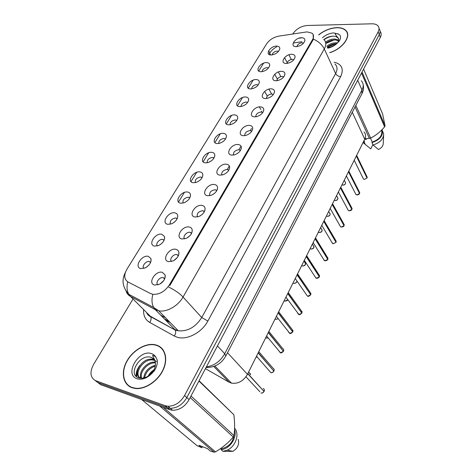 <?xml version="1.0" encoding="UTF-8"?>
<svg xmlns="http://www.w3.org/2000/svg" width="476" height="476" viewBox="0 0 476 476"><rect width="100%" height="100%" fill="white"/><g stroke="black" fill="none" stroke-linecap="round" stroke-linejoin="round"><path stroke-width="0.71" d="M261.003 71.721C254.19 71.811 260.045 62.32 266.566 62.6C268.637 62.689 269.684 63.546 269.725 65.176C268.875 68.574 266.191 70.746 261.687 71.697L261.003 71.721M268.512 67.961L267.185 67.586C264.216 68.026 262.49 69.383 262.002 71.662M250.501 88.929C243.658 88.911 249.674 79.159 256.225 79.551C258.242 79.665 259.289 80.533 259.361 82.158C258.623 85.567 256.005 87.81 251.506 88.875L250.501 88.929M258.224 84.984L256.879 84.561C253.756 85.025 252.006 86.459 251.625 88.863M239.702 106.618C232.829 106.493 239.017 96.467 245.586 96.979C247.556 97.122 248.597 97.996 248.704 99.615C248.079 103.03 245.527 105.339 241.052 106.541L239.702 106.618M247.639 102.483L246.276 102.013C243.004 102.501 241.231 104.018 240.963 106.553M228.593 124.825C221.691 124.575 228.058 114.264 234.644 114.9C236.56 115.073 237.589 115.954 237.732 117.554C237.226 120.987 234.751 123.367 230.295 124.706L228.593 124.825M236.745 120.487L235.376 119.964C231.937 120.482 230.152 122.076 230.015 124.754M217.157 143.562C210.225 143.187 216.776 132.572 223.387 133.345C225.243 133.542 226.261 134.428 226.439 135.999C226.064 139.444 223.66 141.907 219.234 143.389L217.157 143.562M225.529 139.004L224.154 138.433C220.555 138.98 218.752 140.664 218.758 143.484M205.382 162.851C198.427 162.346 205.174 151.422 211.796 152.332C213.581 152.552 214.587 153.433 214.813 154.974C214.569 158.443 212.242 160.989 207.839 162.619L205.382 162.851M213.98 158.062L212.611 157.449C208.827 158.032 207.018 159.805 207.179 162.768M193.25 182.725C186.277 182.082 193.22 170.825 199.86 171.89C201.574 172.133 202.562 173.002 202.83 174.502C202.722 177.988 200.479 180.63 196.1 182.421L193.25 182.725M202.08 177.685L200.717 177.024C196.755 177.649 194.94 179.517 195.267 182.629M180.749 203.204C173.752 202.413 180.91 190.816 187.568 192.036C189.198 192.298 190.168 193.155 190.471 194.607C190.507 198.117 188.347 200.854 183.992 202.818L180.749 203.204M189.817 197.897L188.466 197.195C184.319 197.867 182.498 199.831 183.004 203.097M167.861 224.321C160.84 223.375 168.224 211.415 174.888 212.808L176.763 213.641L177.726 215.313C177.917 218.859 175.84 221.697 171.497 223.839L167.861 224.321M177.173 218.722L175.84 217.984C171.497 218.71 169.67 220.781 170.372 224.196M154.563 246.104C147.53 244.991 155.14 232.657 161.816 234.228L164.571 236.649C164.922 240.231 162.929 243.188 158.591 245.521L154.563 246.104M164.125 240.19L162.816 239.428C159.609 238.619 155.116 243.968 157.36 245.949M140.842 268.589C133.792 267.292 141.646 254.571 148.328 256.326L150.987 258.647C151.505 262.276 149.595 265.352 145.257 267.887L140.842 268.589M150.66 262.33L149.381 261.544C146.055 260.616 141.396 266.447 143.942 268.393M271.219 54.984C264.436 55.174 270.13 45.94 276.633 46.112C278.74 46.172 279.799 47.017 279.811 48.641C278.847 52.033 276.11 54.139 271.594 54.972L271.219 54.984M278.519 51.396L277.216 51.069C274.396 51.491 272.688 52.776 272.105 54.924M286.266 63.457C279.222 63.594 284.945 54.062 291.711 54.294C293.99 54.383 295.102 55.323 295.055 57.12C294.055 60.482 291.318 62.588 286.849 63.433L286.266 63.457M293.775 59.803L292.27 59.357C289.259 59.803 287.516 61.154 287.046 63.415M276.003 80.747C268.916 80.783 274.807 70.978 281.596 71.323C283.839 71.448 284.945 72.406 284.928 74.208C284.035 77.564 281.37 79.736 276.931 80.706L276.003 80.747M283.72 76.922L282.191 76.416C279.025 76.886 277.258 78.314 276.901 80.706M265.435 98.538C258.319 98.455 264.376 88.375 271.195 88.839C273.391 88.994 274.491 89.97 274.509 91.767C273.736 95.129 271.147 97.36 266.738 98.461L265.435 98.538M273.373 94.528L271.826 93.962C268.494 94.456 266.715 95.968 266.477 98.496M254.565 116.846C247.419 116.644 253.648 106.273 260.491 106.862C262.633 107.046 263.734 108.034 263.787 109.825C263.133 113.193 260.622 115.489 256.261 116.727L254.565 116.846M262.716 112.639L261.163 112.009C257.665 112.532 255.862 114.133 255.767 116.804M243.373 135.696C236.191 135.368 242.605 124.688 249.478 125.42C251.56 125.628 252.649 126.622 252.744 128.401C252.215 131.769 249.793 134.143 245.473 135.523L243.373 135.696M251.75 131.281L250.186 130.591C246.508 131.144 244.694 132.834 244.753 135.648M231.848 155.111C224.63 154.652 231.241 143.651 238.131 144.525C240.148 144.763 241.231 145.757 241.374 147.512C240.975 150.892 238.637 153.337 234.365 154.867L231.848 155.111M240.451 150.475L238.881 149.72C235.019 150.315 233.198 152.094 233.424 155.063M219.966 175.12C212.718 174.519 219.531 163.185 226.445 164.208C228.385 164.476 229.456 165.47 229.646 167.189C229.384 170.575 227.141 173.109 222.917 174.793L219.966 175.12M228.801 170.241L227.236 169.432C223.179 170.069 221.358 171.949 221.762 175.061M207.715 195.749C200.444 194.993 207.465 183.314 214.396 184.498C216.259 184.789 217.312 185.771 217.556 187.449C217.431 190.846 215.283 193.476 211.106 195.321L207.715 195.749M216.794 190.614L215.235 189.745C210.981 190.43 209.154 192.411 209.761 195.678M195.083 217.026C187.782 216.11 195.023 204.067 201.973 205.418C203.746 205.727 204.781 206.697 205.079 208.315C205.102 211.743 203.05 214.468 198.909 216.485L195.083 217.026M204.406 211.612L202.859 210.69C198.397 211.433 196.576 213.516 197.397 216.943M182.04 238.982C174.722 237.899 182.189 225.469 189.156 227.004C190.834 227.332 191.846 228.272 192.191 229.825C192.375 233.288 190.412 236.114 186.306 238.321L182.04 238.982M191.626 233.264L190.091 232.294C186.747 231.503 182.272 236.899 184.652 238.881M168.581 261.651C161.239 260.39 168.95 247.562 175.924 249.287L177.845 250.221L178.875 252.006C179.226 255.505 177.358 258.456 173.276 260.86L168.581 261.651M178.423 255.6L176.917 254.595C173.431 253.678 168.801 259.587 171.515 261.52M154.676 285.07C147.31 283.619 155.277 270.368 162.262 272.296L165.112 274.896C165.642 278.442 163.863 281.524 159.787 284.136L154.676 285.07M164.785 278.662L163.292 277.621C159.662 276.586 154.902 283.036 157.949 284.898M296.25 46.642C289.241 46.88 294.811 37.61 301.546 37.729C303.861 37.788 304.979 38.705 304.902 40.49C303.795 43.852 300.999 45.898 296.506 46.636L296.25 46.642M303.551 43.155L302.076 42.763C299.214 43.191 297.494 44.47 296.923 46.606M163.994 240.029L163.613 240.136M177.149 218.692L176.792 218.781M177.988 255.094L177.578 255.213M191.334 232.901L190.935 233.002M204.252 211.398L203.871 211.481M216.758 190.561L216.407 190.626M173.811 222.584L174.882 221.721M160.269 244.605L162.358 242.831M146.531 267.173L149.202 264.763M213.123 194.357L214.48 193.381M200.218 215.86L202.621 214.033M187.122 237.917L190.168 235.459M173.704 260.634L177.221 257.623M159.918 284.065L163.786 280.531M305.61 32.082L307.365 31.928L312.095 33.237C313.857 34.807 313.976 36.979 312.458 39.752L169.373 284.904C164.779 291.651 159.216 294.775 152.677 294.281L150.505 293.555L128.056 282.006C124.063 279.341 123.695 275.057 126.955 269.16L266.59 43.893C269.475 39.788 273.587 37.199 278.924 36.117L305.61 32.082M160.799 315.261L165.636 317.849M363.973 131.971C365.818 133.863 366.068 136.255 364.729 139.147L247.472 374.344C243.462 381.068 238.149 384.007 231.538 383.162L229.129 382.222L205.448 368.656M329.785 52.681C342.744 48.867 351.972 35.742 345.766 30.369C343.773 28.471 340.834 27.554 336.948 27.614C330.415 27.965 324.311 30.381 318.64 34.861M156.336 345.052L154.539 344.63C145.037 342.988 132.435 350.645 126.634 361.564C120.725 372.44 122.981 384.572 132.054 387.732L135.666 388.511C145.489 389.523 158.163 380.901 163.232 369.751C168.409 358.612 165.077 347.575 156.336 345.052M128.419 385.423L129.186 386.31M347.063 32.695L347.391 33.017M160.251 347.278L161.209 347.73M313.113 34.498L313.345 39.127L312.786 40.377L169.908 285.421M95.117 380.485L100.728 384.715L169.789 409.693L167.463 407.694L170.247 408.271C177.066 408.224 182.594 404.665 186.83 397.603L379.247 34.629C380.455 32.231 380.383 30.232 379.027 28.631C380.383 30.232 380.455 32.231 379.247 34.629L186.83 397.603C182.594 404.665 177.066 408.224 170.247 408.271L167.463 407.694L98.282 382.752L167.463 407.694L165.107 405.677L167.903 406.254C174.74 406.189 180.297 402.619 184.557 395.532L378.158 31.821C379.384 29.399 379.301 27.388 377.92 25.793C376.593 24.419 374.558 23.758 371.81 23.806L307.252 25.49C301.225 26.097 296.524 28.756 293.139 33.457L292.8 34.016M133.024 298.993L93.582 364.408C89.494 372.321 90.238 377.777 95.813 380.776L165.107 405.677M162.518 349.069L161.566 348.408M347.563 33.707L347.266 33.314M169.789 409.693L172.568 410.276C179.369 410.235 184.872 406.688 189.085 399.65L380.33 37.42C381.532 35.028 381.454 33.034 380.11 31.428M363.087 178.304L363.438 179.024L364.342 179.398L366.996 178.048M366.966 177.899L356.399 155.86M354.203 160.257L363.438 179.024L364.354 179.41L367.02 178.03L356.322 156.009M367.18 176.995L367.091 177.887L366.865 176.465L356.637 155.384M359.535 193.524L359.517 193.559C359.249 194.345 358.351 194.809 356.839 194.934L355.977 194.571L356.833 194.922L359.535 193.524L348.468 171.759M359.475 193.411L348.545 171.61M347.897 209.654L348.337 210.481L349.146 210.809L351.859 209.434M351.812 209.279L340.501 187.74M338.382 191.995L348.337 210.481L349.152 210.82C350.842 210.606 351.752 210.142 351.877 209.422L340.429 187.895M352.044 208.274L351.954 209.273L351.645 207.667L340.774 187.205M344.035 225.66L344.017 225.689C344.059 226.32 343.142 226.784 341.28 227.082L340.524 226.772L341.274 227.076L344.035 225.66L332.183 204.424M343.964 225.529L332.266 204.269M331.974 242.528L333.218 243.73L335.991 242.338M335.925 242.171L323.817 221.209M321.77 225.309L332.528 243.462L333.224 243.742L336.008 242.326L323.74 221.37M347.647 34.201L347.379 33.79M329.737 52.574C342.577 48.814 351.752 35.801 345.6 30.476C343.624 28.596 340.715 27.685 336.871 27.751C330.403 28.096 324.364 30.488 318.747 34.926M365.104 138.29L365.729 139.635L366.758 138.784M326.845 46.249C329.672 43.899 332.944 42.745 336.657 42.786L337.538 42.882M327.274 47.183C329.886 44.97 332.986 43.81 336.562 43.703M325.536 42.174C328.345 40.02 331.498 38.967 334.985 39.02L338.567 40.168M325.757 43.28C328.577 41.025 331.796 39.919 335.407 39.96L338.454 40.775M338.579 38.8L337.811 37.604L335.937 36.593L337.912 37.836L338.579 38.776M335.937 36.593L333.73 36.164C330.118 36.105 326.845 37.241 323.906 39.579M327.542 47.778C331.165 47.148 334.455 45.559 337.401 43.001L339.209 41.138C340.62 38.895 340.899 36.95 340.048 35.289L338.68 34.218C338.061 33.522 333.837 33.237 335.729 34.885L338.525 38.479L338.031 41.989M365.217 137.969L365.627 138.849L370.649 138.07C375.814 135.505 380.461 131.763 384.602 126.836L385.06 125.896L382.597 113.907L363.604 69.103M370.465 138.141L372.262 142.086C379.652 139.313 382.746 135.345 381.538 130.174M372.262 142.086L371.976 142.663C380.235 139.67 383.596 135.327 382.061 129.639M371.976 142.663L373.047 145.007C379.848 142.818 383.4 139.165 383.704 134.042L382.627 131.305M373.047 145.007L378.485 149.488C381.651 147.887 383.234 145.834 383.245 143.324L383.62 135.654M384.602 126.836L361.534 73.012M362.046 72.049L385.06 125.896M355.828 105.452L370.649 138.07M369.435 138.48L355.054 106.951M363.783 141.045L364.479 141.509L364.033 140.551M363.485 141.652L364.194 142.08L364.479 141.509M363.081 142.449L365.282 144.418L364.194 142.08M372.875 144.633L370.792 148.875L365.282 144.418M324.055 39.716C326.524 37.901 329.38 36.712 332.635 36.158M325.768 43.471L334.092 39.966M338.055 39.835L338.597 39.919M338.942 39.984L339.757 40.186M327.321 47.297L335.58 43.732M163.214 349.991L162.334 349.247M132.185 387.506L135.743 388.273C145.472 389.285 158.008 380.752 163.03 369.715C168.165 358.696 164.869 347.766 156.217 345.267L154.426 344.85C145.019 343.226 132.548 350.812 126.812 361.611C120.969 372.381 123.201 384.382 132.185 387.506M148.09 376.224C149.512 373.464 151.517 371.298 154.099 369.721M150.059 374.927L152.945 371.804M143.728 377.962C144.609 371.548 148.5 367.293 155.396 365.193M144.597 377.742C145.787 372.083 149.345 368.21 155.265 366.109M141.015 378.081C137.933 372.036 147.286 360.731 155.366 362.236M141.616 378.218C139.361 372.268 147.727 362.117 155.438 362.89M141.693 378.236L140.914 378.051C131.495 375.618 141.842 356.81 152.635 359.392L154.801 360.148M140.485 378.206C133.06 374.065 143.603 357.738 153.427 360.124L154.986 360.594M155.158 360.671L156.574 361.528M154.89 360.308L153.694 358.839L154.825 360.13C156.199 364.259 155.313 368.513 152.171 372.892L151.261 373.963M153.694 358.839L151.326 357.452C140.17 353.162 127.752 374.023 138.111 377.629C142.479 379.086 147.108 377.641 152.011 373.297L154.521 370.548C156.729 366.96 157.639 363.497 157.247 360.153L156.122 357.696C155.253 356.322 154.051 355.602 152.522 355.53L154.825 360.118L151.326 357.452M202.597 446.732L201.753 447.672L198.95 445.322L207.429 448.6L210.208 450.95L214.093 452.2L215.509 451.873C222.369 447.773 228.29 442.829 233.27 437.045L233.972 435.594C234.852 429.406 234.817 422.456 233.865 414.751L199.063 380.752M220.923 448.321L221.471 448.797C229.545 446.643 233.817 441.323 234.293 432.851M221.471 448.797L221.037 449.677C229.7 449.16 237.476 437.527 234.525 429.739M221.037 449.677L222.964 451.349L227.266 450.135C235.638 446.524 239.779 434.231 234.781 428.442L234.591 428.21M222.964 451.349L232.788 451.361C237.72 448.332 239.511 444.328 238.173 439.342M233.27 437.045L190.186 397.567M191.001 396.026L233.972 435.594M163.232 407.325L215.509 451.873M214.093 452.2L159.757 406.07M141.664 399.519L196.862 445.524L201.753 447.672M233.865 414.751L198.92 381.02M129.353 386.101L130.192 386.911M136.558 376.677L137.35 370.982M136.142 376.296C135.821 372.833 137.046 369.227 139.819 365.461M147.762 376.409L154.278 369.328M323.722 259.563L324.959 260.794L327.762 259.39M327.69 259.212L315.16 238.571M327.78 259.361L315.076 238.738M315.273 277.026L316.498 278.281L319.337 276.865M319.247 276.675L306.282 256.38M319.348 276.836L306.199 256.552M319.527 275.425L319.438 276.687L318.914 274.664L306.633 255.683M310.709 294.745L310.697 294.775C309.007 296.262 308.043 296.744 307.835 296.209L307.371 296.03L307.829 296.203L310.709 294.745L297.089 274.825M310.596 294.579L297.173 274.652M310.882 293.252L310.798 294.596L310.209 292.454L297.548 273.902M297.726 313.291L298.94 314.577L301.838 313.137M301.724 312.928L287.825 293.4M301.855 313.113L287.736 293.579M302.028 311.53L301.945 312.952L301.278 310.697L288.23 292.591M288.623 332.129L289.825 333.42L292.758 331.968M292.621 331.754L278.234 312.643M276.395 316.326L289.825 333.426C290.122 333.938 291.11 333.456 292.776 331.962L278.139 312.827M292.942 330.267L292.865 331.784L292.115 329.398L278.668 311.768M279.281 351.461L280.465 352.752L283.434 351.294M283.279 351.062L268.381 332.409M283.446 351.27L268.285 332.599M273.884 371.101L273.873 371.125C272.361 372.625 271.356 373.113 270.868 372.595C272.105 372.827 273.111 372.327 273.884 371.101L258.159 352.906M273.682 370.875L258.26 352.71M274.045 369.197L273.974 370.911C274.414 369.65 274.111 368.775 273.063 368.287L258.771 351.681M264.061 391.462L264.055 391.486C262.627 392.974 261.621 393.479 261.05 392.98C262.282 393.206 263.287 392.7 264.061 391.462L247.758 373.773M263.829 391.212L247.853 373.571M264.216 389.439L264.156 391.272C264.62 389.915 264.293 388.999 263.168 388.511M169.373 284.904L169.878 285.463M312.458 39.752L312.768 40.406M352.288 112.276L364.729 139.147M213.76 366.478L229.129 382.222M227.516 352.728L247.472 374.344M334.128 62.183C341.911 64.159 344.083 68.984 340.643 76.654L207.845 321.056L201.735 317.534L335.639 73.542C337.686 69.55 337.448 66.354 334.937 63.957M207.845 321.056C201.889 332.528 187.026 340.382 177.286 337.264L174.27 336.026L149.726 322.436C145.257 319.759 143.222 315.463 143.603 309.543M152.754 294.727C151.493 299.713 151.802 303.968 153.683 307.49L155.283 309.638L174.847 329.565L178.274 330.778C187.687 331.593 195.511 327.179 201.735 317.534L183.052 297.03C178.155 305.961 166.701 312.446 158.758 310.816L155.283 309.638L130.43 296.399C128.27 295.221 126.818 293.454 126.057 291.08M168.73 287.082C174.829 290.074 179.601 293.389 183.052 297.03L324.293 48.963C322.157 44.684 318.503 41.406 313.345 39.127M127.705 281.953C126.533 286.742 126.896 290.854 128.806 294.281L130.43 296.399L150.226 316.147L175.245 330.094C176.06 331.873 175.733 333.849 174.27 336.026M323.722 39.413C326.25 41.751 326.447 44.934 324.293 48.963L335.639 73.542C336.705 75.392 338.377 76.428 340.643 76.654M268.952 54.365L269.69 53.163L268.767 50.539M178.512 202.02L184.385 192.435M191.001 181.624L196.701 172.324M203.127 161.828L208.661 152.802M214.896 142.616L220.269 133.845M226.332 123.95L231.55 115.43M237.441 105.815L242.51 97.532M248.24 88.185L253.172 80.135M258.742 71.043L263.537 63.213M270.642 54.954L269.69 53.163C271.26 50.682 273.599 48.564 276.717 46.797M293.174 43.001L301.968 41.727M184.557 395.532L189.085 399.65M378.158 31.821L380.33 37.42M95.813 380.776L98.282 382.752M125.343 272.558C121.41 280.203 122.564 287.445 128.806 294.281L153.683 307.49L158.758 310.816L178.274 330.778L175.245 330.094L150.63 316.671C148.762 315.981 147.387 314.577 146.525 312.452L150.63 316.671C151.469 318.42 151.166 320.336 149.726 322.436M164.321 318.843L169.147 321.443M288.938 54.799L291.306 59.458M261.758 111.086L261.211 112.015M251.506 128.443L250.233 130.597M240.963 146.281L238.928 149.726M229.331 165.975L227.284 169.438M206.376 366.901C214.236 365.735 220.352 361.343 224.731 353.739L361.986 90C363.819 86.233 363.575 83.151 361.248 80.741M357.72 80.248L361.986 90L361.944 93.671M363.134 84.407C364.17 89.904 362.98 91.112 362.165 93.242L225.832 355.971L224.731 353.739L217.455 345.915M206.054 367.508C214.831 367.549 221.423 363.706 225.832 355.971L225.707 356.203M345.6 182.671C345.469 184.319 344.535 185.128 342.803 185.116L341.982 184.777L342.791 185.099C345.118 184.724 345.939 183.736 345.267 182.141L344.261 180.208M344.553 184.64L344.059 184.902M355.578 193.797L346.391 175.936M355.875 194.381L355.721 194.077M359.606 193.375L359.344 191.887L348.801 171.104M348.248 210.315L348.033 209.916M340.031 225.892L330.177 208.452M340.441 226.624L340.161 226.136M344.112 225.505L343.761 223.827L332.551 203.692M332.444 243.325L332.105 242.754M336.08 242.147L335.681 240.368L324.126 220.596M337.948 198.046C337.918 199.688 336.978 200.527 335.116 200.551L334.33 200.235L335.104 200.539C337.496 200.146 338.317 199.129 337.573 197.48L336.568 195.636M326.423 215.979L327.238 216.342C329.695 215.931 330.517 214.878 329.695 213.177L328.696 211.421M318.373 232.127L319.188 232.508C321.716 232.086 322.532 230.997 321.627 229.242L320.64 227.582M330.826 36.36L329.118 37.045M338.68 34.218L333.92 32.933C329.701 33.165 325.858 34.79 322.389 37.8M327.744 48.213C331.51 47.38 334.735 45.648 337.401 43.001M156.122 357.696C155.158 355.655 153.605 354.299 151.469 353.608C138.784 348.89 123.748 374.737 137.148 378.783C142.14 380.086 147.096 378.259 152.011 373.297M324.263 260.426L323.858 259.777M327.857 259.194L327.399 257.308L315.487 237.917M315.88 277.954L315.404 277.234M306.609 294.93L295.251 278.508M307.288 295.917L306.74 295.126M310.132 248.662L310.947 249.067C313.547 248.627 314.356 247.496 313.369 245.681L312.393 244.123M301.689 265.596L302.504 266.024C305.181 265.56 305.985 264.394 304.902 262.52L303.95 261.068M293.859 283.393C295.62 283.41 296.643 282.589 296.935 280.935C296.256 282.803 297.113 282.631 293.865 283.399L293.859 283.393M293.037 282.946L293.394 283.226L293.109 282.809M298.488 314.338L297.863 313.482M289.467 333.224L288.759 332.308M280.209 352.597L279.424 351.639M283.535 351.086C283.952 349.914 283.678 349.081 282.714 348.593L268.851 331.463M269.696 371.31L256.516 356.209M270.713 372.482L269.844 371.482M259.866 391.742L245.973 376.784M284.178 300.719L284.999 301.189L287.837 299.755M284.535 300.945L284.214 300.648M275.092 318.938L275.913 319.438L278.234 318.7M275.533 319.229L275.134 318.86M265.781 337.621L266.602 338.144L268.184 337.942M266.31 337.972L265.822 337.538M256.231 356.78L257.552 357.399M256.85 357.196L256.272 356.697M250.388 373.565L250.519 374.731L248.686 371.911M260.836 109.504L259.325 106.916M271.6 93.956L268.916 89.137M280.828 76.6L278.359 71.971M164.613 279.067L163.292 277.621M214.884 366.05L231.538 383.162M178.244 255.993L177.078 254.636M191.441 233.627L190.43 232.377M204.228 211.951L203.365 210.814M216.616 190.924L215.896 189.912M228.635 170.515L228.04 169.64M240.297 150.714L239.815 149.97M251.614 131.483L251.245 130.876M262.603 112.8L262.335 112.33M273.284 94.647L273.099 94.313M150.499 262.704L149.452 261.556M163.958 240.541L163.048 239.482M177.007 219.043L176.221 218.079M189.656 198.189L188.996 197.326M201.931 177.947L201.384 177.197M213.843 158.288L213.409 157.651M225.41 139.188L225.071 138.677M236.643 120.63L236.399 120.238M287.153 62.653L284.553 57.608M277.329 79.093L274.729 74.274M267.304 96.11L264.662 91.422M304.789 41.049L304.902 40.49M165.041 277.895L165.112 274.896M178.75 254.684L178.875 252.006M192.03 232.199L192.191 229.825M204.894 210.398L205.079 208.315M217.359 189.269L217.556 187.449M229.45 168.778L229.646 167.189M241.183 148.893L241.374 147.512M252.566 129.591L252.744 128.401M263.621 110.854L263.787 109.825M274.354 92.647L274.509 91.767M284.785 74.964L284.928 74.208M294.924 57.769L295.055 57.12M279.686 49.337L279.811 48.641M150.981 261.372L150.987 258.647M164.512 239.107L164.571 236.649M177.625 217.514L177.726 215.313M190.346 196.57L190.471 194.607M202.687 176.245L202.83 174.502M214.658 156.515L214.813 154.974M226.284 137.35L226.439 135.999M237.583 118.738L237.732 117.554M248.555 100.65L248.704 99.615M259.224 83.068L259.361 82.158M269.594 65.968L269.725 65.176M154.843 344.922L154.539 344.63M301.558 37.854L298.767 38.264M167.903 406.254L172.568 410.276M165.499 320.045L170.325 322.645M359.701 192.453L359.606 193.399M344.207 224.47L344.112 225.523M336.175 241.046L336.086 242.165M330.112 213.778C330.171 215.438 329.219 216.294 327.25 216.348L326.518 216.056M322.091 229.872C322.252 231.55 321.288 232.431 319.2 232.52L318.408 232.062M337.912 37.836L338.531 38.479M363.795 143.33L363.236 142.14M136.065 388.541L135.743 388.273M153.427 360.124L152.635 359.392M232.788 451.361L227.266 450.135M313.154 242.599L324.34 260.556L324.965 260.8C326.072 261.021 328.148 259.61 327.785 259.378M327.952 258.028L327.863 259.218M304.319 260.324L315.957 278.079L316.504 278.287C317.165 278.4 317.974 278.115 318.938 277.431L319.354 276.853M313.88 246.354C314.142 248.044 313.166 248.954 310.953 249.073L310.173 248.573M305.467 263.222C305.83 264.918 304.848 265.852 302.51 266.03L301.742 265.483M285.951 297.167L298.946 314.582C299.178 315.088 300.148 314.606 301.861 313.131M266.59 335.997L280.471 352.758C280.852 353.275 281.851 352.787 283.458 351.288M283.613 349.485L283.547 351.104M287.849 299.767C288.147 300.207 287.201 300.683 285.005 301.195L284.255 300.564M278.246 318.712L275.919 319.438L275.176 318.771M268.196 337.954L266.608 338.144L265.87 337.436M257.558 357.405L256.32 356.589"/></g></svg>
